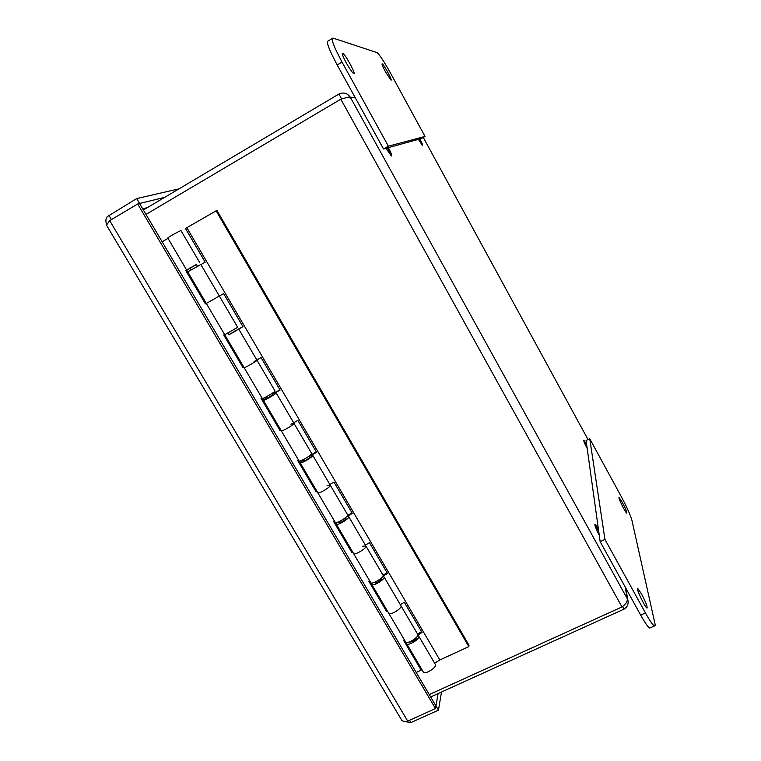 <?xml version="1.0" encoding="UTF-8"?>
<svg xmlns="http://www.w3.org/2000/svg" width="761" height="761" viewBox="0 0 761 761"><rect width="100%" height="100%" fill="white"/><g stroke="black" fill="none" stroke-linecap="round" stroke-linejoin="round"><path stroke-width="1.14" d="M587.188 448.476C584.591 443.501 583.478 440.762 583.839 440.258L586.636 444.453M599.249 535.164C595.834 528.581 594.427 524.89 595.045 524.101L598.374 528.866M388.367 147.644C391.335 153.256 392.334 156.043 391.354 155.995L385.989 148.3M419.872 138.949C422.174 143.296 423.04 145.494 422.479 145.532L418.388 139.358M430.659 696.943L624.077 609.104C627.016 607.316 628.358 604.729 628.101 601.342L627.292 598.755C627.549 601.494 625.78 604.224 621.975 606.936L429.261 694.574M341.613 98.901L338.93 94.05L143.372 209.969M145.988 214.402L340.814 99.187L348.681 97.028L350.307 97.237C347.311 93.08 343.525 92.014 338.93 94.05M622.622 606.479L624.077 609.104M434.607 663.145L439.848 659.977L468.824 646.622L469.004 645.261L216.914 210.388L185.465 228.471L205.194 262.165L200.904 264.581M216.609 297.551L219.349 296.048L200.847 264.495L187.72 271.858L206.317 303.439L223.61 293.603L242.978 326.688L228.985 334.583M235.444 330.845L242.921 326.583M229.071 334.726L235.539 331.025M256.838 359.982L261.061 357.565L280.086 390.051L274.75 393.123L276.091 392.819C277.213 393.304 263.801 401.171 263.344 400.296L266.198 397.841M254.088 361.418L256.98 360.219L274.987 390.926C276.1 391.392 262.678 399.268 262.231 398.403L244.138 367.668C244.433 368.286 257.95 360.438 256.98 360.219C257.95 360.438 244.433 368.286 244.138 367.668L225.874 336.666M272.543 394.046L279.934 389.784M266.417 398.212L268.738 397.613L272.799 394.493M293.67 422.793L297.836 420.376L316.528 452.281L311.249 455.354L312.704 455.249C314.112 456.239 300.89 464.162 300.138 462.783L302.745 459.977M281.247 430.688L281.275 430.745C281.874 431.868 295.192 423.963 293.936 423.24C295.192 423.963 281.874 431.868 281.275 430.745L281.247 430.688M309.594 455.763L316.281 451.863M303.087 460.567L302.773 461.204L305.58 460.291C308.49 458.674 309.993 457.523 310.079 456.819L309.394 456.838M329.846 484.481L333.965 482.065L352.324 513.418L347.111 516.481L348.671 516.576C350.345 518.041 337.313 526.022 336.286 524.158L337.171 522.322M317.708 492.605L317.756 492.69C318.64 494.308 331.767 486.346 330.226 485.138C331.767 486.346 318.64 494.308 317.756 492.69L317.708 492.605M347.568 515.454L351.991 512.847M339.121 521.808L338.873 522.569L341.765 521.856C344.657 520.258 346.093 519.031 346.084 518.155L345.332 518.07M365.385 545.085L369.456 542.679L387.492 573.471L382.821 576.258M353.523 553.437L353.58 553.542C354.75 555.625 367.687 547.625 365.879 545.932C367.687 547.625 354.75 555.625 353.58 553.542L353.523 553.437M383.021 575.173L387.073 572.767M382.678 576.496L383.991 576.828C385.932 578.75 373.09 586.788 371.787 584.458L372.053 582.993M374.298 582.412L377.313 582.327C380.177 580.757 381.556 579.454 381.442 578.417L381.118 578.236M417.551 634.046L421.546 631.64M388.709 613.185L388.785 613.318C390.212 615.868 402.969 607.811 400.904 605.67C402.969 607.811 390.212 615.868 388.785 613.318L388.709 613.185M400.296 604.634L404.329 602.227L422.051 632.486L417.837 635.026M186.835 227.701L439.848 659.977M417.694 635.549L418.702 636.025C420.9 638.393 408.238 646.47 406.669 643.701L406.65 642.408M409.142 642.018L412.234 641.732C415.059 640.21 416.381 638.84 416.2 637.632L416.238 637.708M423.278 671.906L423.373 672.058C425.066 675.045 437.642 666.95 435.321 664.363L418.797 636.177M216.038 210.673L468.824 646.622M219.349 296.048L206.317 303.439L224.742 334.735L237.689 327.316L219.349 296.048M205.432 303.877L206.279 303.382L205.432 303.877L185.808 270.564L196.509 264.524M189.984 268.272L185.808 270.564M196.452 264.419L189.889 268.11M186.749 270.126L187.748 271.829M243.872 367.221L243.016 367.687L243.758 367.03M243.016 367.687L223.744 334.973L224.6 334.498M224.79 334.735L225.893 336.609M290.892 424.134L293.936 423.24L276.119 392.866M280.78 429.898L279.924 430.355L280.571 429.546M279.924 430.355L261.004 398.222L261.851 397.765M262.298 398.431L263.325 400.181M327.049 485.737L330.226 485.138L312.752 455.325M317.033 491.463L316.176 491.901L316.728 490.95M299.006 460.862L299.044 460.928C299.786 462.288 313.009 454.365 311.62 453.394L293.965 423.297M316.176 491.901L297.589 460.338L298.445 459.901M299.13 460.985L300.091 462.612M362.569 546.255L365.879 545.932L348.728 516.681M352.647 551.953L351.791 552.372L352.248 551.278M335.154 522.246L335.211 522.341C336.229 524.186 349.27 516.205 347.596 514.759L330.274 485.223M351.791 552.372L333.527 521.361L334.383 520.933M335.316 522.427L336.2 523.929M387.634 611.378L386.788 611.787L387.159 610.56M370.664 582.545L370.731 582.66C372.024 584.981 384.876 576.943 382.945 575.04L365.946 546.046M386.788 611.787L368.847 581.318L369.694 580.9M370.854 582.783L371.672 584.172M405.765 642.084L406.526 643.368M405.546 641.799L405.632 641.932C407.192 644.7 419.863 636.624 417.675 634.265L400.99 605.804M199.696 262.526L181.023 230.688C181.384 229.832 167.449 237.556 167.791 238.012L167.81 238.041M421.461 668.814L421.175 670.165L403.539 640.229L404.395 639.83M416.21 672.458L421.175 670.165M168.01 238.393L162.16 241.808M106.492 225.142L109.689 220.633L137.665 203.996L435.482 708.558L407.725 721.086C404.766 721.789 402.731 721.457 401.637 720.068L106.473 225.142M137.665 203.996L139.577 203.529L435.939 705.904L435.482 708.558M164.633 197.365L139.567 203.472L136.676 198.573L107.215 216.666C105.684 218.854 105.484 221.356 106.597 224.162M111.439 219.587L108.813 215.182M179.006 188.842L136.676 198.573M403.73 721.323L410.835 722.598L438.469 710.146L441.504 692.015M438.469 710.146L435.967 705.913L438.108 693.556M409.466 720.296L410.835 722.598M622.374 502.479C625.675 508.786 627.15 512.353 626.798 513.161C625.513 512.952 617.485 496.581 619.159 497.608L622.374 502.479M641.456 593.827C645.718 602.046 647.573 606.802 647.021 608.068C645.176 607.868 635.406 587.178 637.728 588.424L641.456 593.827M604.938 539.397L589.746 438.726L621.052 496.172C626.769 506.893 630.393 514.95 631.934 520.362L654.85 623.135C655.307 625.219 655.183 626.16 654.47 625.961C652.871 625.219 649.865 620.881 645.442 612.947L604.938 539.397L600.153 541.642L640.676 615.107C645.1 623.021 648.125 627.349 649.751 628.072L650.332 627.815M589.746 438.726L586.084 440.524L600.153 541.642M346.341 63.001C342.754 56.247 341.584 53.013 342.83 53.299C345.817 54.935 356.995 75.986 353.561 73.513C351.953 72.2 349.546 68.699 346.341 63.001M385.389 71.686C382.574 66.369 381.527 63.753 382.26 63.838C384.143 64.837 393.152 81.741 390.888 80.038L385.389 71.686M425.019 136.438L388.367 146.188L342.022 62.05C333.784 46.583 330.759 38.592 332.947 38.069L377.085 52.623C379.806 55.068 384.219 61.784 390.326 72.78L425.019 136.438L421.318 138.55L383.534 148.975L337.18 64.951C328.942 49.503 325.955 41.503 328.21 40.942L332.129 38.573M388.367 146.188L383.534 148.975M586.874 446.212L583.792 441.019M598.679 531.035L594.807 524.767M422.041 145.123L419.244 139.13M391.078 155.796L387.577 147.862M142.697 208.828L147.311 207.629M621.975 606.936L340.814 99.187M355.111 97.465L350.307 97.237L627.292 598.755L625.209 587.073M423.278 137.427L588.034 439.573L423.268 137.437M109.689 220.633L407.725 721.086M645.442 612.947L640.676 615.107M342.022 62.05L337.18 64.951M627.996 600.733L625.723 588.006M371.787 584.458L405.632 641.932M384.067 576.952L400.904 605.67M336.286 524.158L370.731 582.66M300.138 462.783L335.211 522.341M263.344 400.296L299.044 460.928M238.83 329.256L256.98 360.219M406.669 643.701L423.373 672.058M186.559 269.898L167.791 238.012M189.822 268.005L190.925 269.879M228.11 333.09L229.156 334.878M265.751 397.08L266.645 398.612M302.716 459.929L303.458 461.195M339.016 521.637L339.615 522.664M374.678 582.26L375.135 583.04M409.713 641.818L410.027 642.37M196.386 264.314L197.489 266.188M234.578 329.389L235.634 331.178M272.143 393.37L273.037 394.892M309.014 456.191L309.765 457.466M345.237 517.899L345.836 518.916M380.814 578.512L381.271 579.292M415.772 638.06L416.096 638.612M654.47 625.961L649.751 628.072M342.83 53.299L342.269 53.631"/></g></svg>
